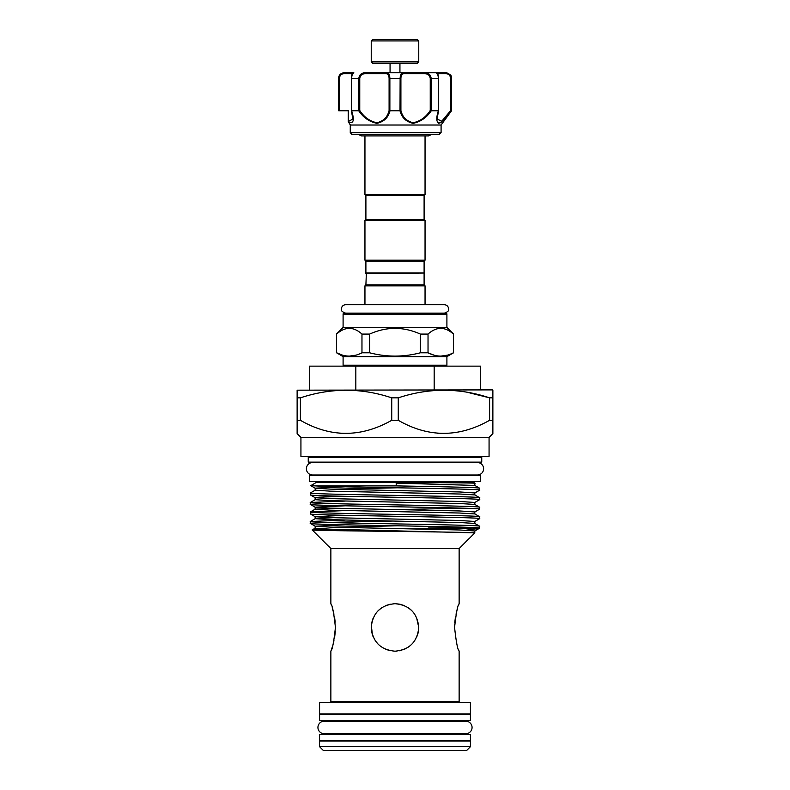 <?xml version="1.0" encoding="UTF-8"?>
<svg xmlns="http://www.w3.org/2000/svg" width="790" height="790" viewBox="0 0 790 790"><rect width="100%" height="100%" fill="white"/><g stroke="black" fill="none" stroke-linecap="round" stroke-linejoin="round"><path stroke-width="1.19" d="M317.935 727.462A6.221 6.221 0 0 0 324.157 733.683L465.843 733.683A6.221 6.221 0 0 1 465.833 733.683A6.221 6.221 0 0 0 472.065 727.462A6.221 6.221 0 0 0 465.843 721.231L324.157 721.231A6.221 6.221 0 0 0 317.935 727.462M306.392 468.756A6.221 6.221 0 0 0 312.613 474.988L477.387 474.988A6.221 6.221 0 0 0 483.608 468.756A6.221 6.221 0 0 0 477.387 462.535L312.613 462.535A6.221 6.221 0 0 0 306.392 468.756M470.425 740.526L319.575 740.526L319.575 734.345L470.425 734.345L470.425 740.526M470.425 720.569L319.575 720.569L319.575 714.387L470.425 714.387L470.425 720.569M418.759 61.827L417.327 63.259L372.673 63.259L371.241 61.827L418.759 61.827L418.759 40.922L371.241 40.922L371.241 61.827M371.241 40.922L372.673 39.5L417.327 39.5L418.759 40.922M359.351 76.057L358.808 78.457C359.351 74.675 361.543 72.779 365.365 72.759L365.464 73.707C362.156 73.677 360.25 75.267 359.756 78.457L359.756 110.452C363.933 117.048 369.621 121.147 376.82 122.766C383.496 121.166 387.594 117.058 389.095 110.452L389.984 110.768C388.325 117.582 383.96 121.769 376.889 123.329C369.305 121.749 363.252 117.562 358.729 110.768L351.629 110.768C354.621 120.297 353.584 124.04 348.518 121.996L350.296 125.008L350.651 124.553L350.355 132.621L441.087 132.621L438.796 134.517L352.32 134.517L433.72 134.517M365.365 72.759L386.745 72.759A0.948 0.741 90 0 0 386.004 73.707L365.464 73.707M359.756 110.452L358.808 110.758L358.808 78.457L351.56 78.457L351.629 110.768M350.355 132.621L351.668 134.241A0.948 0.928 90 0 0 352.32 134.517L355.569 134.517L352.32 134.517M348.212 110.768L348.212 121.374L348.212 110.768L346.8 110.768M451.534 110.768L451.317 110.768C446.548 117.572 442.361 121.759 438.736 123.329C436.287 121.769 436.169 117.582 438.371 110.768L438.44 78.457C438.025 74.675 437.314 72.779 436.307 72.759L445.165 72.759C448.592 72.779 450.636 74.675 451.307 78.457L451.534 110.768L441.087 125.017L350.335 125.017M437.176 122.065L439.951 123.003M441.195 122.223L448.108 114.856M438.371 110.768L431.271 110.768C426.728 117.572 420.685 121.759 413.14 123.329C406.04 121.769 401.666 117.582 400.017 110.768L389.984 110.768M365.898 261.135L424.102 261.135L424.102 273.014L365.898 273.014L365.898 261.135L364.95 260.187L364.95 220.282L365.898 219.324L424.102 219.324L424.102 195.574L365.898 195.574L364.95 194.626L364.95 135.9M424.102 195.574L425.05 194.626L364.95 194.626M424.102 261.135L425.05 260.187L425.05 220.282L364.95 220.282M364.95 260.187L425.05 260.187M424.102 219.324L425.05 220.282M365.898 219.324L365.898 195.574M366.372 273.014L365.898 284.894L364.95 285.842L364.95 304.703M423.628 273.014L365.898 273.488M445.955 366.135A0.948 0.948 0 0 0 446.903 365.187L446.903 356.636L343.097 356.636L336.609 352.794C345.013 357.189 353.466 357.189 361.968 352.794L369.651 352.794C386.567 357.189 403.473 357.189 420.349 352.794L428.032 352.794C436.445 357.189 444.889 357.189 453.391 352.794L453.391 334.071C444.968 326.497 436.515 326.497 428.032 334.071L420.349 334.071C403.443 326.497 386.537 326.497 369.651 334.071L361.968 334.071C353.535 326.497 345.092 326.497 336.609 334.071L336.441 352.794M344.045 366.135A0.948 0.948 0 0 1 343.097 365.187L446.903 365.187M446.903 314.114L343.097 314.114A0.948 0.948 0 0 1 344.045 313.166L445.955 313.166A0.948 0.948 0 0 1 446.903 314.114L446.903 327.416L343.097 327.416L336.441 334.071M446.903 327.416L453.559 334.071M343.097 314.114L343.097 327.416M424.102 273.488L424.102 284.894L425.05 285.842L364.95 285.842M425.05 285.842L425.05 304.703M424.102 284.894L365.898 284.894M446.903 356.636L453.559 352.794M343.097 356.636L343.097 365.187M317.985 462.111A0.948 0.948 0 0 1 318.775 462.535M472.015 462.111A0.948 0.948 0 0 0 471.225 462.535M307.29 456.413A0.948 0.948 0 0 1 308.248 457.361L308.248 462.111L481.752 462.111L481.752 457.361A0.948 0.948 0 0 1 482.71 456.413M489.069 437.403L300.931 437.403L300.931 456.413L489.069 456.413L489.069 437.403L492.871 433.601L492.871 427.43M300.931 437.403L297.129 433.601L297.129 420.3L300.397 420.3C330.566 437.68 361.01 437.68 391.731 420.3L398.269 420.3C428.437 437.68 458.881 437.68 489.603 420.3L492.871 420.3L492.871 433.601M297.129 390.171L492.397 389.895L492.871 397.844L489.603 397.844C459.237 387.742 428.792 387.742 398.269 397.844L391.731 397.844C361.366 387.742 330.921 387.742 300.397 397.844L297.129 397.844L297.129 390.171L297.129 425.287M480.518 481.584L309.483 481.584L309.483 475.412L480.518 475.412L480.518 481.584M470.425 746.698L466.623 750.5L323.377 750.5L319.575 746.698L470.425 746.698L470.425 741L319.575 741L319.575 746.698M471.067 482.542L471.067 481.584M318.933 482.542L318.933 481.584M459.731 734.345L459.731 733.683M459.731 721.231L459.731 720.569M330.269 734.345L330.269 733.683M330.269 721.231L330.269 720.569M329.312 713.913A0.948 0.948 0 0 1 330.141 714.387M460.688 713.913A0.948 0.948 0 0 0 459.859 714.387M319.575 713.913L470.425 713.913L470.425 702.517L319.575 702.517L319.575 713.913M331.484 605.417L330.862 603.688C332.333 605.091 333.854 613.01 335.424 627.448C333.854 641.895 332.333 649.814 330.862 651.207L330.862 701.56A0.948 0.948 0 0 1 329.914 702.517M330.862 701.56L459.138 701.56A0.948 0.948 0 0 0 460.086 702.517M418.295 632.128L418.759 627.448C417.357 641.895 409.437 649.805 395.01 651.207C380.543 649.795 372.623 641.885 371.241 627.448C372.643 613 380.563 605.081 395.01 603.688C409.457 605.101 417.377 613.02 418.759 627.448L416.508 617.375M459.138 701.56L459.138 651.207C457.657 649.795 456.136 641.875 454.576 627.448C456.146 613 457.667 605.081 459.138 603.688L459.138 548.576L474.79 532.934M330.862 603.688L330.862 548.576L459.138 548.576M330.862 548.576L312.198 529.922C307.557 530.88 471.709 531.858 474.573 532.855L330.388 529.182L315.131 528.224L315.171 526.219L330.388 527.118L459.612 529.971L474.829 530.969L479.431 528.283L479.688 526.259C484.922 524.679 305.078 523.089 310.312 521.509L310.312 523.385C304.94 524.935 477.121 526.476 479.471 528.026L390.734 528.461M332.975 517.697L315.171 518.675L330.388 519.672L459.612 522.526L474.829 523.434L479.688 526.259M345.269 524.817L315.171 526.219L310.312 523.385M479.688 518.635C484.922 517.055 305.078 515.465 310.312 513.885L310.312 512.009C305.078 513.589 484.922 515.179 479.688 516.759L479.649 518.675L474.829 521.469L459.612 520.472L330.388 517.618L315.171 516.719L310.312 513.885M332.975 508.197L315.171 509.175L330.388 510.172L459.612 513.026L474.829 513.925L479.688 516.759M479.688 509.135C484.922 507.545 305.078 505.965 310.312 504.385L310.312 502.509C305.078 504.089 484.922 505.669 479.688 507.259L479.649 509.175L474.829 511.96L459.612 510.962L330.388 508.118L315.171 507.21L310.312 504.385M345.269 501.077L310.351 502.46L315.171 499.675L330.388 500.672L459.612 503.526L474.829 504.425L479.688 507.259M479.688 499.635C484.922 498.046 305.078 496.466 310.312 494.876L310.312 493C305.078 494.589 484.922 496.169 479.688 497.749L479.649 499.675L474.829 502.46L459.612 501.462L330.388 498.618L315.171 497.71L310.312 494.876M310.312 493L315.171 490.175L330.388 491.173L459.612 494.017L474.829 494.925L479.688 497.749M479.688 490.126C484.961 488.724 341.231 487.302 315.279 485.899L396.244 485.899C441.037 486.68 480.814 487.469 479.688 488.25L479.649 490.175L474.829 492.96L459.612 491.963L330.388 489.109L315.131 488.161L345.269 486.808M315.279 485.899L310.766 485.643L316.128 482.542L473.872 482.542L475.126 483.263L473.319 483.115C466.288 482.927 432.446 482.384 396.165 483.115L474.829 485.425L479.688 488.25M326.082 522.447L392.581 521.054M345.269 520.087L310.312 521.509M463.918 508.197L397.419 509.589M345.269 510.577L310.312 512.009M310.766 485.662L315.171 488.21L315.171 490.175M396.165 483.115L396.244 485.899M330.674 548.398L329.213 546.759M335.187 622.204L334.723 618.313M333.963 614.195L332.235 607.688M459.138 603.688L458.486 605.515M457.726 607.816L456.976 610.374M456.887 610.7L456.028 614.225M455.277 618.323L454.764 622.718M454.635 624.742L454.576 627.112M372.396 634.745L371.33 625.443M371.715 622.767L373.087 618.264M378.005 610.848L381.728 607.747M385.806 605.545L390.29 604.162L385.806 605.545M395.049 603.688L399.691 604.162M399.829 604.182L404.194 605.545M408.302 607.767L411.817 610.67M425.05 135.9L425.05 194.626M395 651.207L396.659 651.148M399.73 650.723L405.369 648.817M409.822 646.013L408.272 647.148M411.649 610.502L410.01 609.031M418.108 632.938L416.636 637.254M405.616 648.699L399.167 650.832M390.309 650.733L385.816 649.36M378.193 644.235L375.27 640.68M373.018 636.464L371.715 632.148M458.486 649.37L459.138 651.207M330.862 651.207L332.235 647.178M333.094 644.265L333.973 640.67M334.723 636.621L335.276 631.565M468.717 538.889L459.326 548.398M475.126 483.283L473.319 483.115M463.918 527.197L428.17 528.026M332.185 529.231L312.198 529.922M466.031 530.199L479.293 528.392M355.826 389.895L355.826 366.135L309.483 366.135L309.483 389.895M355.826 366.135L434.174 366.135L434.174 389.895M480.518 389.895L480.518 366.135L434.174 366.135M492.871 425.287L492.871 390.171M467.028 392.225L489.603 397.844L489.603 420.3M300.397 420.3L300.397 397.844M391.731 397.844L391.731 420.3M398.269 420.3L398.269 397.844M443.121 433.601L437.759 433.345M345.25 433.601L339.888 433.345M297.129 426.383L297.129 428.407M356.023 355.154L349.289 356.132M342.554 355.154L336.609 352.794L336.609 334.071M447.446 355.154L440.711 356.132M433.977 355.154L428.032 352.794L428.032 334.071M440.731 328.294L442.607 328.433M453.391 334.071L453.391 352.794M369.651 352.794L369.651 334.071M420.349 334.071L420.349 352.794M361.968 334.071L361.968 352.794M339.236 76.087L338.693 78.457C339.374 74.675 341.418 72.779 344.835 72.759A0.948 0.602 90 0 0 344.243 73.707C341.497 73.677 339.838 75.267 339.246 78.457L339.246 110.768L348.479 110.768L348.479 121.433L352.873 119.053L351.53 110.896M344.163 72.759L344.835 72.759L344.163 72.759C340.697 73.095 338.801 75.001 338.466 78.457L338.693 110.768L338.466 78.457M344.835 72.759L353.693 72.759C352.676 72.779 351.975 74.675 351.56 78.457L351.56 110.758M400.145 77.815L400.125 78.457C400.224 74.675 401.261 72.779 403.256 72.759L399.938 72.759L399.938 63.259M390.062 63.259L390.062 72.759L386.745 72.759L403.256 72.759A0.948 0.741 90 0 1 403.996 73.707C402.051 73.677 401.024 75.267 400.905 78.457L400.905 110.452C402.396 117.058 406.504 121.166 413.219 122.766C420.379 121.147 426.057 117.048 430.244 110.452L431.271 110.768M386.745 72.759C388.739 72.779 389.786 74.675 389.875 78.457L389.095 78.457C388.976 75.267 387.949 73.687 386.004 73.707M400.017 110.768L400.125 78.457L389.875 78.457L389.875 110.758M403.256 72.759L436.307 72.759C437.68 72.996 438.46 74.902 438.657 78.457L431.192 78.457L431.192 110.758M424.536 73.707L424.635 72.759C428.466 72.779 430.649 74.675 431.192 78.457L430.244 78.457C429.75 75.267 427.844 73.687 424.536 73.707L403.996 73.707M436.169 72.759L437.127 73.707L436.169 72.759L445.837 72.759C453.648 75.494 450.448 76.798 451.534 78.457M438.519 110.728L437.117 119.053L441.748 121.235L450.754 110.452L451.317 110.768M450.754 110.452L450.754 78.457C450.172 75.267 448.503 73.687 445.757 73.707L437.601 73.707M438.44 110.758L438.598 78.457L438.657 110.58C436.594 118.48 437.482 116.199 437.117 119.063L437.127 118.934M339.246 110.768L338.693 110.768M348.291 121.393A0.948 0.889 -73.9 0 0 348.449 121.956L348.479 121.433A0.948 0.701 -51.4 0 0 348.518 121.996M350.296 132.592L350.651 132.029L350.296 132.592M351.777 133.569L351.668 134.241L439.467 134.241M445.165 72.759A0.948 0.602 90 0 1 445.757 73.707M400.905 110.452L400.125 110.758M390.062 72.759L395 72.759M359.756 78.457L358.808 78.457M308.248 457.361L481.752 457.361M345.269 496.308L319.041 497.187L315.131 497.661L315.171 499.675M345.269 505.807L315.131 507.17L315.171 509.175L310.351 511.96M345.269 515.307L315.131 516.67L315.171 518.675L310.351 521.469M397.419 487.795L332.975 489.188M397.419 525.804L332.975 527.197M352.399 73.707L344.243 73.707M450.754 78.457L451.307 78.457L451.307 110.758M430.244 110.452L430.244 78.457M389.095 110.452L389.095 78.457M400.905 78.457L400.125 78.457M338.693 78.457L339.246 78.457M444.365 313.166C447.881 311.872 449.293 310.46 448.592 308.929C448.345 306.362 446.933 304.96 444.365 304.703L345.635 304.703C343.067 304.96 341.655 306.362 341.408 308.929C340.707 310.46 342.119 311.872 345.635 313.166L345.635 313.166M441.087 125.017L441.087 132.621M358.433 134.517L361.553 135.9L428.447 135.9L431.567 134.517M474.829 485.425L474.829 483.46M474.829 494.925L474.829 492.96M474.829 504.425L474.829 502.46M474.829 513.925L474.829 511.96M474.829 523.434L474.829 521.469M474.78 532.904L474.829 530.969M312.208 529.893L315.171 528.184M353.693 72.759C352.33 72.799 351.55 74.695 351.343 78.457L351.343 110.58L352.873 119.014M350.266 124.968L348.212 121.374L350.266 124.968L350.256 132.493M351.56 134.162L350.286 132.582M352.873 73.707L353.831 72.759L352.873 73.707"/></g></svg>
